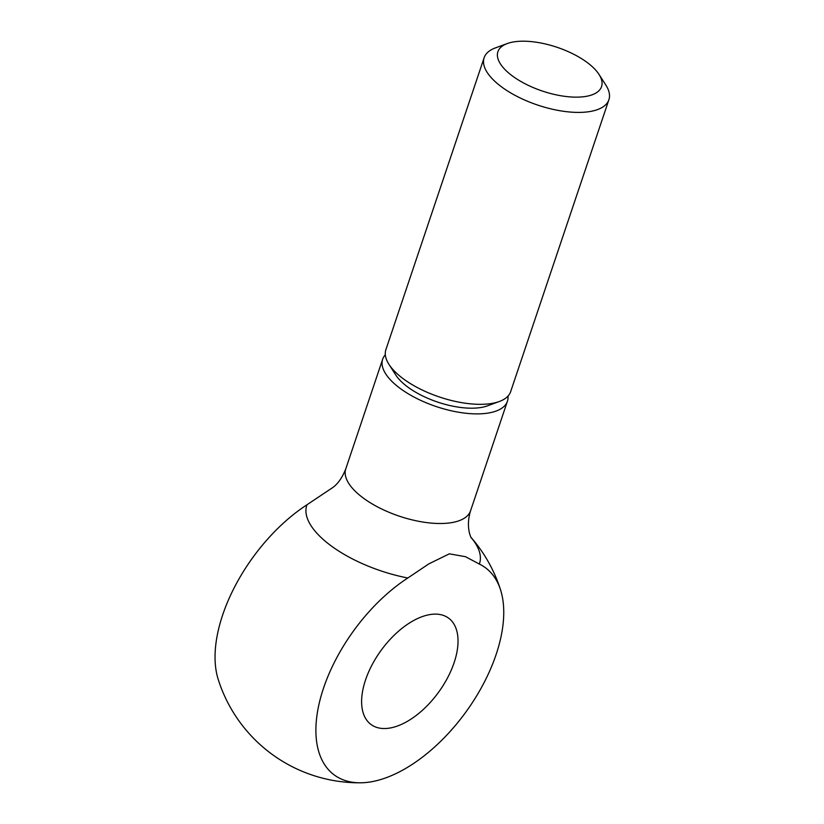 <?xml version="1.0" encoding="UTF-8"?>
<svg xmlns="http://www.w3.org/2000/svg" width="824" height="824" viewBox="0 0 824 824"><rect width="100%" height="100%" fill="white"/><g stroke="black" fill="none" stroke-linecap="round" stroke-linejoin="round"><path stroke-width="1.24" d="M507.285 43.548L495.42 47.905A65.817 27.779 18.6 0 0 484.131 57.742A65.817 27.779 18.6 0 0 502.218 87.365A65.817 27.779 18.6 0 0 566.634 111.693A65.817 27.779 18.6 0 0 608.895 99.735A65.817 27.779 18.6 0 0 605.846 85.068L599.027 74.428A54.683 23.082 18.6 0 0 586.523 62.006A54.683 23.082 18.6 0 0 507.285 43.548A54.683 23.082 18.6 0 0 512.93 76.344A54.683 23.082 18.6 0 0 577.861 97.129A54.683 23.082 18.6 0 0 599.027 74.428M484.131 57.742L385.889 349.664A65.817 27.779 18.6 0 0 388.938 364.332A65.817 27.779 18.6 0 0 403.976 379.287A65.817 27.779 18.6 0 0 499.354 401.494A65.817 27.779 18.6 0 0 510.653 391.647L608.895 99.735M388.938 364.332L395.747 374.961A54.683 23.082 18.6 0 0 408.251 387.393A54.683 23.082 18.6 0 0 487.499 405.841L499.354 401.494M385.313 354.794A65.817 27.779 18.6 0 0 382.666 359.223A65.817 27.779 18.6 0 0 400.763 388.846A65.817 27.779 18.6 0 0 465.179 413.174A65.817 27.779 18.6 0 0 507.429 401.216A65.817 27.779 18.6 0 0 508.006 396.076M479.321 564.059L465.529 556.715L449.368 553.831L428.851 563.863L407.829 577.995A128.256 69.288 126 0 0 319.176 703.439A128.256 69.288 126 0 0 360.603 782.8A128.256 69.288 126 0 0 372.736 781.523A128.256 69.288 126 0 0 471.215 704.386A128.256 69.288 126 0 0 500.601 590.036A128.256 69.288 126 0 0 479.321 564.059A91.134 38.46 18.6 0 0 471.184 537.598M360.603 782.8A148.093 148.093 0 0 1 218.206 679.388A128.256 69.288 -54 0 1 306.992 504.762A91.134 38.46 18.6 0 0 407.829 577.995M306.992 504.762L331.042 488.683C337.067 485.048 341.981 478.425 345.781 468.846A65.817 27.779 18.6 0 0 363.868 498.469A65.817 27.779 18.6 0 0 452.973 522.385A65.817 27.779 18.6 0 0 470.545 510.829C465.117 528.462 471.956 539.524 471.41 538M428.851 614.776A65.817 35.556 -54 0 1 448.503 618.072A65.817 35.556 -54 0 1 447.648 677.678A65.817 35.556 -54 0 1 390.792 727.88A65.817 35.556 -54 0 1 371.14 724.584A65.817 35.556 -54 0 1 371.995 664.978A65.817 35.556 -54 0 1 428.851 614.776M382.666 359.223L345.781 468.846M500.601 590.036A148.093 148.093 0 0 0 471.153 537.536M507.429 401.216L470.545 510.829"/></g></svg>

